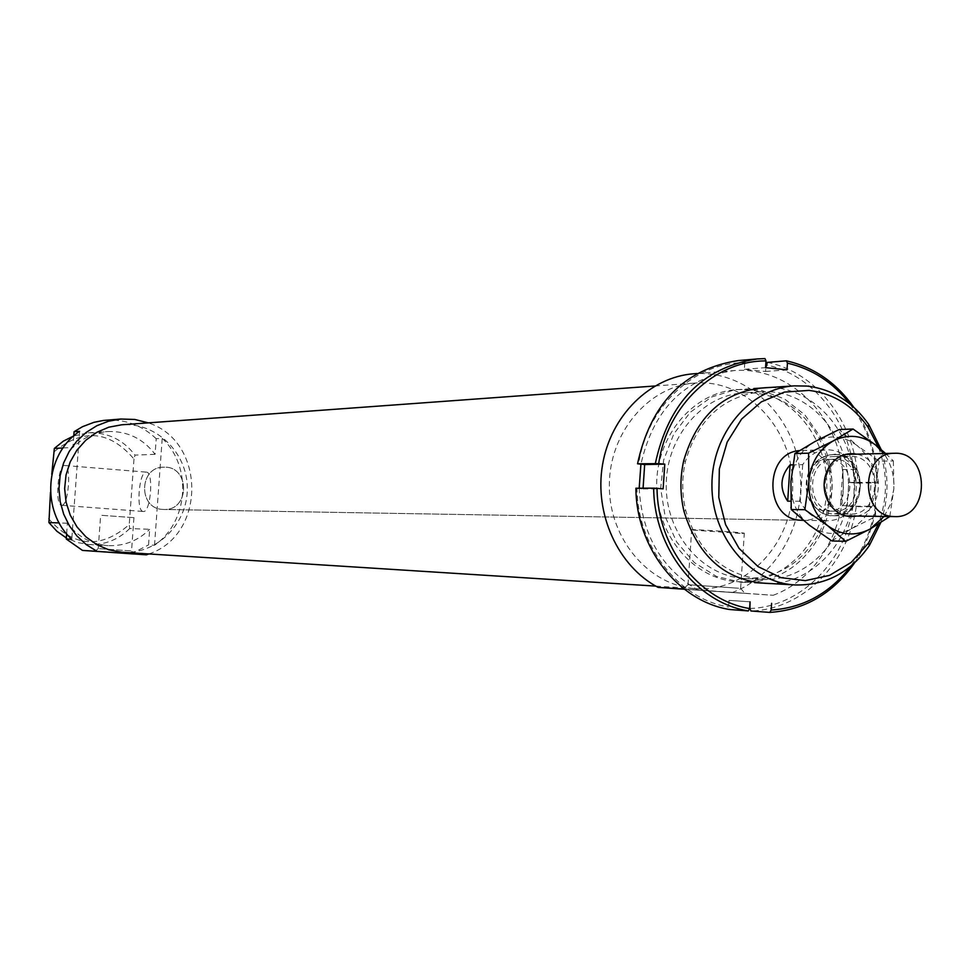<?xml version="1.0" encoding="UTF-8"?>
<svg xmlns="http://www.w3.org/2000/svg" width="971" height="971" viewBox="0 0 971 971"><rect width="100%" height="100%" fill="white"/><g stroke="black" fill="none" stroke-linecap="round" stroke-linejoin="round"><path stroke-width="0.73" stroke-dasharray="4.86 3.64" d="M832.9 511.11L834.332 511.171C863.874 512.688 863.62 457.475 834.089 459.271C806.233 458.482 805.032 510.139 832.9 511.11M832.596 515.674L834.198 515.759C869.045 517.628 868.742 452.498 833.919 454.695C801.172 453.845 799.849 514.569 832.596 515.674M162.679 509.411L163.832 509.459C190.292 510.867 190.085 465.546 163.638 467.197C138.914 466.748 137.967 508.622 162.679 509.411L163.832 509.459C190.292 510.867 190.085 465.546 163.638 467.197C138.914 466.748 137.967 508.622 162.679 509.411M826.442 511.037L827.875 511.11C857.32 512.615 857.065 457.62 827.632 459.404C799.849 458.615 798.672 510.078 826.442 511.037M802.701 464.648L800.298 501.23C805.857 512.809 814.366 519.279 825.811 520.65L827.571 520.735C838.361 520.553 846.955 515.552 853.388 505.709L855.754 469.394C849.564 456.613 840.061 450.071 827.243 449.767C817.036 450.326 808.855 455.29 802.701 464.648L792.834 464.818M855.754 469.394L842.816 469.576L840.461 505.612L853.388 505.709M842.816 469.576L843.435 487.976L840.461 505.612M800.298 501.23L790.734 501.182M740.958 582.321C775.878 583.134 802.507 566.93 820.811 533.734C835.861 501.364 835.703 469.066 820.361 436.841L804.874 414.908L784.434 398.875L760.718 390.124L735.702 389.48L711.512 397.054L690.247 412.299L673.801 433.928L663.63 460.108L660.668 488.522L665.184 516.693L676.763 542.121L694.362 562.61L716.404 576.386L740.958 582.321M749.903 608.477C800.359 607.069 845.207 562.003 852.914 506.607L875.247 506.789C872.468 524.765 866.533 541.296 857.417 556.383L850.693 566.324M729.039 600.357L750.073 601.826L729.039 600.357L728.602 607.009L729.585 609.509M635.896 488.219L637 488.413C637.437 546.43 678.523 598.876 728.602 607.009M637 488.413L643.033 488.923L643.081 488.195M738.361 360.557L746.129 360.192L744.806 362.705C694.362 362.171 646.856 406.764 638.639 464.017M744.806 362.705L744.369 369.32L765.585 371.48L765.84 367.669M767.357 362.389C818.08 372.5 857.405 425.723 857.769 483.097L854.468 482.927C854.007 426.839 815.591 374.867 766.022 364.89M854.468 482.927L848.775 482.429L847.234 506.122L852.914 506.607M848.775 482.429L871.06 482.284L869.506 506.304L875.247 506.789M847.234 506.122L869.506 506.304M765.585 371.48L787.008 369.842M744.369 369.32L765.561 367.645M746.129 360.192L764.978 358.59M643.033 488.923L663.132 488.862M857.769 483.097L877.65 482.975C876.995 457.244 870.186 433.758 857.223 412.529L853.715 407.189M849.941 403.972L856.762 413.852C869.446 434.632 876.133 457.608 876.813 482.793L877.65 482.975M876.813 482.793L871.06 482.284M771.023 387.405L775.052 387.696C819.415 391.908 855.22 437.581 854.177 487.393C853.667 537.218 816.441 581.338 771.933 583.62M854.444 563.071L857.891 557.706C867.212 542.267 873.281 525.347 876.085 506.959M856.216 506.789C848.436 563.483 802.544 609.642 750.911 610.977M743.203 578.34C701.402 575.645 665.851 533.164 666.227 485.245C666.106 437.326 701.851 395.173 743.652 392.854L755.462 393.061C783.379 396.738 804.668 411.995 819.354 438.819C834.077 469.733 834.223 500.708 819.779 531.768C802.544 563.119 777.455 578.667 744.514 578.425L743.203 578.34M772.746 391.968L760.827 391.75C722.606 396.556 697.481 419.824 685.441 461.553C681.763 477.817 681.836 494.045 685.672 510.261C698.088 551.892 723.431 574.917 761.701 579.371C805.784 582.042 845.777 541.065 848.314 491.836C851.494 442.642 816.66 396.059 772.746 391.968M835.327 454.173C813.273 456.783 804.024 470.632 807.569 495.732C818.784 517.64 833.616 521.633 852.065 507.712C863.146 492.613 863.073 477.562 851.846 462.56L844.224 456.758L835.327 454.173M885.637 453.493L893.381 460.922L879.216 461.189L857.005 445.471C869.749 456.297 875.806 470.765 875.174 488.874C873.463 506.886 865.598 520.153 851.579 528.673C837.051 536.077 823.007 534.936 809.426 525.25C796.463 514.46 790.297 499.883 790.928 481.543C792.712 463.301 800.711 449.974 814.924 441.562C829.586 434.34 843.617 435.651 857.005 445.471L839.138 429.546M831.856 540.944L851.579 528.673L875.611 516.56L875.174 488.874L879.216 461.189M889.764 516.754L875.611 516.56M893.381 460.922L893.866 488.826L889.812 516.523M884.12 516.451L890.868 503.512L893.866 488.826C894.534 475.572 891.196 463.81 883.828 453.53M856.762 516.074C885.722 511.268 885.479 458.7 856.471 454.173M852.186 456.334C883.489 457.778 881.28 515.856 849.977 514.047C841.675 513.708 834.987 509.763 829.902 502.213C823.505 490.925 823.444 479.613 829.744 468.277C834.757 460.679 841.42 456.673 849.71 456.249L852.186 456.334M836.65 456.673L844.831 459.052L851.846 464.381C862.163 478.169 862.224 492.006 852.04 505.903L843.933 511.851L834.453 513.853C802.786 514.909 802.519 455.836 834.186 456.588L836.65 456.673M695.309 588.62L695.94 588.657C747.403 592.298 793.416 542.413 792.688 485.415C792.882 428.405 746.42 378.957 694.981 383.072C648.519 386.045 608.975 432.896 609.339 485.901C609.133 538.917 648.822 585.707 695.309 588.62M639.185 488.207C641.88 534.645 661.397 568.545 697.712 589.919L773.147 595.284L684.409 589.251M731.964 592.626C778.876 575.585 808.491 518.308 798.975 464.539C789.921 410.672 743.155 369.696 693.67 373.774M122.261 552.256C156.671 554.708 187.767 523.77 187.294 488.219C187.439 452.668 156.052 422.021 121.666 424.8M148.879 553.943C206.398 535.045 205.961 441.222 148.272 422.858M48.55 518.623C73.772 547.304 100.668 549.307 129.24 524.607L129.689 528.54L149.68 529.292L148.563 544.913L154.523 545.229C188.568 522.046 192.525 466.578 162.218 438.382L156.21 438.722L155.093 454.319C142.968 438.479 127.128 430.893 107.575 431.561C94.248 432.605 82.705 437.897 72.934 447.461L73.772 435.943M50.468 492.333L51.779 474.346M155.093 454.319L134.993 455.108L133.986 459.04C109.31 430.214 82.45 427.993 53.393 452.377M133.986 459.04L129.24 524.607M156.21 438.722C141.984 425.262 125.223 419.084 105.924 420.212M79.622 431.318L71.769 539.281M154.523 545.229L162.218 438.382M736.358 581.58L737.511 581.653C785.09 584.724 827.486 538.286 826.819 485.257C826.989 432.229 784.167 386.179 736.625 389.699C693.379 392.187 656.432 435.833 656.627 485.391C656.287 534.936 693.112 578.813 736.358 581.58M773.147 595.284C821.041 577.769 851.251 518.975 841.529 463.786C832.293 408.5 784.568 366.419 734.04 370.582C684.543 377.889 653.495 409.094 640.921 464.223M66.635 533.795L67.412 523.211C77.874 536.854 91.444 544.318 108.109 545.629C124.203 546.212 138.064 540.774 149.68 529.292M131.158 553.846L148.563 544.913M684.239 589.118L744.818 593.342L684.337 589.203M684.154 589.057L697.712 589.919M133.294 517.616L100.644 515.249L133.294 517.616M742.269 533.528L744.296 533.176C734.598 531.756 679.688 528.467 691.668 530.008L742.269 533.528M802.24 520.298L163.832 509.459L802.24 520.298C842.379 522.556 842.027 447.813 801.912 450.435L799.436 450.617M878.549 447.364C887.87 473.059 887.785 498.693 878.282 524.267M61.707 505.272C68.468 506.401 71.696 465.303 64.839 465.51C58.005 463.774 54.594 505.478 61.586 505.26L61.707 505.272M67.412 523.211L59.207 522.932M63.042 447.959L72.934 447.461M143.38 511.486L143.247 511.474C135.685 511.644 139.059 470.352 146.463 472.137C153.879 471.979 150.699 512.652 143.38 511.486M129.689 528.54C118.28 539.779 104.674 545.107 88.883 544.525L77.267 542.522L66.331 537.958M73.76 435.943L88.361 432.835C107.55 432.18 123.099 439.608 134.993 455.108M880.685 522.774C888.951 498.439 889.108 474.03 881.146 449.549M738.64 588.232L687.953 584.7L738.64 588.232M130.891 550.897L98.217 548.603L130.891 550.897M803.284 520.322L827.571 520.735M801.912 450.435L827.243 449.767M827.875 511.11L834.332 511.171M827.632 459.404L834.089 459.271M834.198 515.759L845.717 515.917M833.919 454.695L845.425 454.428M856.762 413.852L857.223 412.529M857.417 556.383L857.891 557.706M819.354 438.819L820.361 436.841M819.779 531.768L820.811 533.734M685.672 510.261L683.997 511.389M685.441 461.553L683.766 460.448M760.827 391.75L743.652 392.854M761.701 579.371L744.514 578.425M829.902 502.213L829.38 503.743M829.744 468.277L829.21 466.748M834.453 513.853L849.977 514.047M834.186 456.588L849.71 456.249M851.846 464.381L851.846 462.56M852.04 505.903L852.065 507.712M88.883 544.525L108.109 545.629M88.361 432.835L107.575 431.561M737.511 581.653L754.685 582.636M736.625 389.699L753.775 388.558M687.953 584.7L683.171 589.057M740.582 588.28L744.818 593.342M740.642 588.28L744.296 533.176M688.014 584.7L691.668 530.008M98.217 548.603L95.146 551.261M133.949 517.567L131.534 550.921L134.192 554.004M98.229 548.603L100.644 515.249M61.586 505.26L143.247 511.474M64.839 465.51L146.463 472.137M655.777 586.108L695.94 588.657M654.855 385.997L694.981 383.072M696.96 373.507L734.04 370.582"/><path stroke-width="1.46" d="M893.077 516.511L894.716 516.596C930.521 518.526 930.218 451.03 894.425 453.287C860.755 452.401 859.396 515.37 893.077 516.511M790.734 501.182L787.687 501.17L790.078 464.866L792.834 464.818M787.687 501.17C779.325 488.571 780.126 476.47 790.078 464.866M850.693 566.324C829.707 593.354 803.199 607.931 771.168 610.043L769.809 612.41L750.911 610.977L749.903 608.477L750.073 601.826L749.624 608.562C699.011 600.333 657.476 547.171 657.039 488.352L653.677 488.158C654.029 548.287 696.535 602.663 748.289 610.929L749.624 608.562M643.081 488.195L644.671 464.551L637.534 463.798L658.69 463.616C667.004 405.575 715.02 360.387 766.01 360.933L764.978 358.59L757.137 358.954C702.567 367.39 668.643 402.225 655.34 463.446M765.84 367.669L767.357 362.389L786.401 360.811L787.445 363.154C812.387 368.907 833.215 382.513 849.941 403.972M766.01 360.933L765.561 367.645L787.008 369.842L787.445 363.154M657.039 488.352L663.132 488.862L664.783 464.15L658.69 463.616M644.671 464.551L664.783 464.15M748.289 610.929L729.585 609.509C678.328 601.34 636.236 547.62 635.896 488.219L653.677 488.158M853.715 407.189C836.298 382.635 813.856 367.172 786.401 360.811M771.933 583.62C728.032 582.831 698.732 558.762 683.997 511.389C679.991 494.433 679.918 477.441 683.766 460.448C698.052 412.942 727.133 388.594 771.023 387.405M771.168 610.043L771.605 603.331M769.809 612.41C804.631 610.043 832.839 593.597 854.444 563.071M637.534 463.798C650.704 403.317 684.312 368.907 738.361 360.557L757.137 358.954M804.85 509.69L808.904 481.41L808.564 453.19L794.933 453.518L790.928 481.543L791.244 509.544L809.426 525.25L831.856 540.944L845.717 541.357L827.559 525.614L804.85 509.69L791.244 509.544M808.564 453.19L833.094 440.992L853.048 429.012L839.138 429.546L814.924 441.562L794.933 453.518M853.048 429.012L875.539 444.949L885.637 453.493M889.812 516.523L870.077 529.061L845.717 541.357M883.828 453.53L875.539 444.949C862.042 435.008 847.889 433.697 833.094 440.992C818.759 449.488 810.7 462.961 808.904 481.41C808.273 499.968 814.487 514.703 827.559 525.614C841.25 535.409 855.427 536.562 870.077 529.061L884.12 516.451M856.471 454.173L853.679 453.748C843.568 453.202 835.412 457.535 829.21 466.748C822.352 479.116 822.413 491.447 829.38 503.743C836.468 513.877 845.595 517.98 856.762 516.074M684.409 589.251L658.095 587.382L684.154 589.057M696.96 373.507L693.67 373.774C649.842 377.064 610.698 415.661 602.518 464.854C594.131 513.999 618.078 566.299 658.095 587.382M654.855 385.997L121.666 424.8L108.788 427.191L96.675 432.386L85.885 440.154L76.915 450.156L70.191 461.929L66.04 474.928L64.644 488.571L66.077 502.201L70.264 515.2L77.012 526.95L86.006 536.939L96.821 544.682L108.946 549.853L121.836 552.232L655.777 586.108M148.272 422.858L134.738 419.448L120.792 419.035L108.534 421.208L96.845 425.723L86.164 432.423L76.843 441.089L69.232 451.418L63.588 463.046L60.129 475.584L58.976 488.571L60.166 501.558L63.661 514.084L69.329 525.712L76.964 536.016L86.298 544.67L97.003 551.346L146.39 554.829L148.879 553.943M59.207 522.932L48.938 522.58L50.468 492.333M51.779 474.346L54.352 448.408L63.042 447.959M73.772 435.943L74.075 431.707L79.622 431.318C44.763 454.173 40.576 511.171 71.769 539.281L66.259 539.002L82.474 550.411L97.003 551.346M120.792 419.035L103.496 420.443L93.944 422.324L82.535 426.682L74.075 431.707M640.921 464.223L639.185 488.207M146.39 554.829L82.474 550.411M66.259 539.002L66.635 533.795M133.44 553.968L95.134 551.273L133.44 553.968M684.337 589.203L681.666 588.972L684.239 589.118M799.436 450.617C763.388 453.008 764.408 519.157 800.492 520.213L803.284 520.322M878.282 524.267L868.572 542.971L851.154 562.452L829.477 575.39L805.347 580.634L780.842 577.636L758.072 566.603L739.077 548.409L725.568 524.619L718.783 497.334L719.341 468.969L727.182 442.084L741.601 419.059L761.276 401.897L784.434 392.09L809.025 390.403C833.252 393.376 852.926 405.623 868.038 427.155L878.549 447.364M66.331 537.958L56.852 531.234L48.938 522.58M54.352 448.408L63.418 441.101L73.76 435.943M881.146 449.549L868.766 424.533C852.975 402.018 832.402 389.201 807.071 386.07L794.266 385.863C749.77 388.424 711.731 433.685 711.925 485.099C711.585 536.514 749.503 582.042 793.999 584.87L795.188 584.955C825.726 585.634 850.438 572.514 869.336 545.593L880.685 522.774M845.717 515.917L894.716 516.596M845.425 454.428L894.425 453.287M868.038 427.155L868.766 424.533M868.572 542.971L869.336 545.593M754.685 582.636L795.188 584.955M753.775 388.558L794.266 385.863"/></g></svg>
